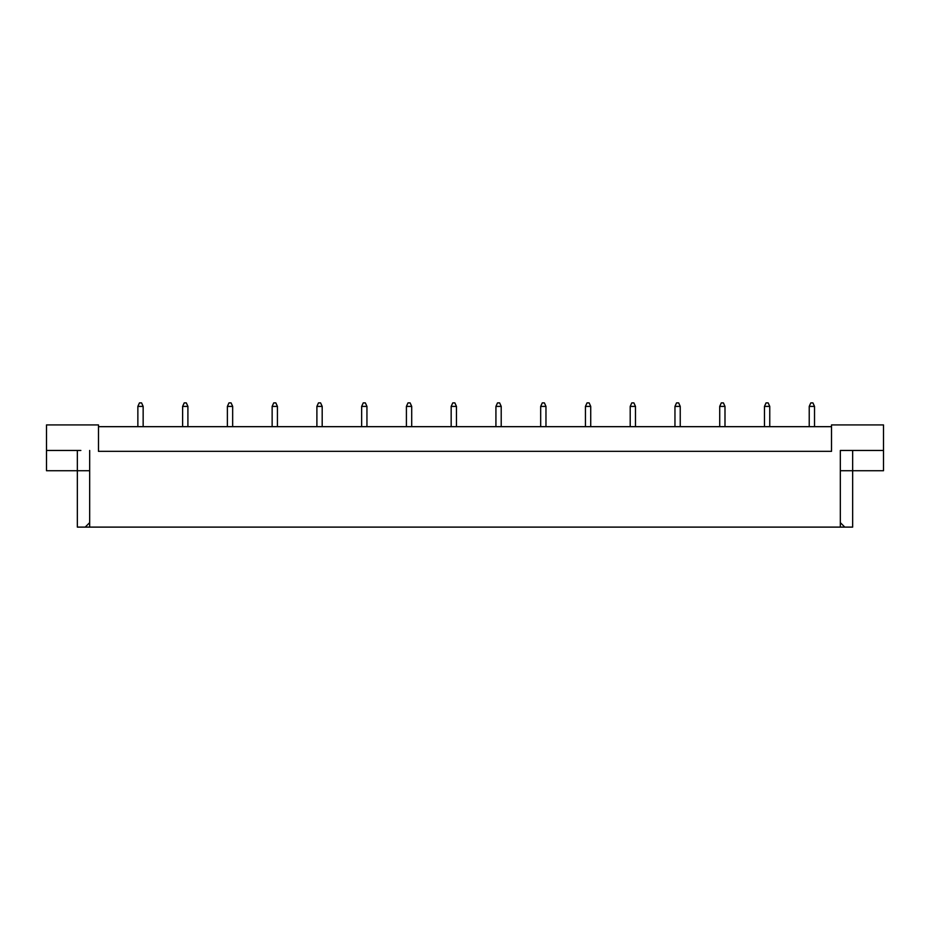 <?xml version="1.0" encoding="UTF-8"?>
<svg xmlns="http://www.w3.org/2000/svg" width="930" height="930" viewBox="0 0 930 930"><rect width="100%" height="100%" fill="white"/><g stroke="black" fill="none" stroke-linecap="round" stroke-linejoin="round"><path stroke-width="1.4" d="M831.513 426.672L98.487 426.672M840.325 522.637L844.8 527.112L840.325 527.112L840.325 450.457L883.5 450.457L883.5 424.917L831.513 424.917L831.513 451.341L98.487 451.341L98.487 424.917L46.5 424.917L46.5 450.457L80.864 450.457M840.325 527.112L89.675 527.112L89.675 450.457M46.5 450.457L46.5 470.731L89.675 470.731M840.325 470.731L852.659 470.731L852.659 527.112L844.8 527.112M89.675 527.112L85.2 527.112L89.675 522.637M77.341 450.457L77.341 527.112L85.2 527.112M852.659 450.457L852.659 470.731L883.5 470.731L883.5 450.457M849.137 450.457L840.325 450.457M814.517 426.672L814.517 406.41L809.228 406.41L809.228 426.672M809.228 406.41L810.809 402.888L812.925 402.888L814.517 406.41M769.761 426.672L769.761 406.41L764.472 406.41L764.472 426.672M764.472 406.41L766.053 402.888L768.168 402.888L769.761 406.41M724.993 426.672L724.993 406.41L719.715 406.41L719.715 426.672M719.715 406.41L721.296 402.888L723.412 402.888L724.993 406.41M680.237 426.672L680.237 406.41L674.959 406.41L674.959 426.672M674.959 406.41L676.54 402.888L678.656 402.888L680.237 406.41M635.481 426.672L635.481 406.41L630.203 406.41L630.203 426.672M630.203 406.41L631.784 402.888L633.9 402.888L635.481 406.41M590.724 426.672L590.724 406.41L585.435 406.41L585.435 426.672M585.435 406.41L587.028 402.888L589.143 402.888L590.724 406.41M545.968 426.672L545.968 406.41L540.679 406.41L540.679 426.672M540.679 406.41L542.271 402.888L544.387 402.888L545.968 406.41M501.212 426.672L501.212 406.41L495.923 406.41L495.923 426.672M495.923 406.41L497.515 402.888L499.631 402.888L501.212 406.41M456.456 426.672L456.456 406.41L451.166 406.41L451.166 426.672M451.166 406.41L452.759 402.888L454.863 402.888L456.456 406.41M411.699 426.672L411.699 406.41L406.41 406.41L406.41 426.672M406.41 406.41L407.991 402.888L410.107 402.888L411.699 406.41M366.943 426.672L366.943 406.41L361.654 406.41L361.654 426.672M361.654 406.41L363.235 402.888L365.351 402.888L366.943 406.41M322.187 426.672L322.187 406.41L316.898 406.41L316.898 426.672M316.898 406.41L318.478 402.888L320.594 402.888L322.187 406.41M277.419 426.672L277.419 406.41L272.141 406.41L272.141 426.672M272.141 406.41L273.722 402.888L275.838 402.888L277.419 406.41M232.663 426.672L232.663 406.41L227.385 406.41L227.385 426.672M227.385 406.41L228.966 402.888L231.082 402.888L232.663 406.41M187.906 426.672L187.906 406.41L182.617 406.41L182.617 426.672M182.617 406.41L184.21 402.888L186.326 402.888L187.906 406.41M143.15 426.672L143.15 406.41L137.861 406.41L137.861 426.672M137.861 406.41L139.453 402.888L141.569 402.888L143.15 406.41"/></g></svg>
